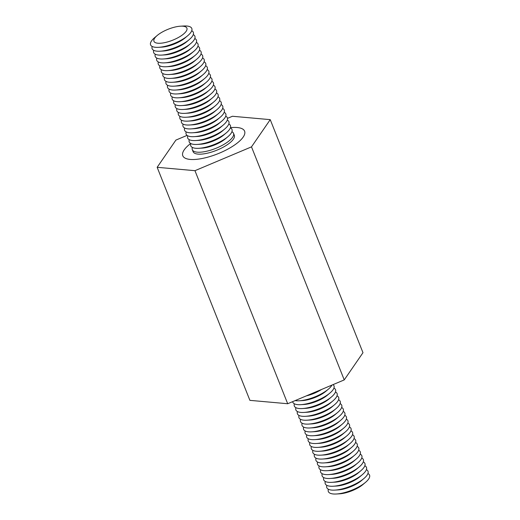 <?xml version="1.0" encoding="UTF-8"?>
<svg xmlns="http://www.w3.org/2000/svg" width="520" height="520" viewBox="0 0 520 520"><rect width="100%" height="100%" fill="white"/><g stroke="black" fill="none" stroke-linecap="round" stroke-linejoin="round"><path stroke-width="0.78" d="M237.224 127.523A33.261 11.102 -21.7 0 0 230.431 127.666A33.261 11.102 -21.7 0 1 244.602 131.177A33.261 11.102 -21.7 0 0 237.224 127.523M190.678 143.481A33.261 11.102 -21.7 0 0 182.793 155.773A33.261 11.102 -21.7 0 0 217.802 153.79A33.261 11.102 -21.7 0 0 244.602 131.177A33.261 11.102 -21.7 0 1 226.519 149.819A33.261 11.102 -21.7 0 1 190.171 159.425A33.261 11.102 -21.7 0 1 182.793 155.773A33.261 11.102 -21.7 0 1 190.678 143.481M251.498 146.861L344.24 379.906L362.979 352.697L270.238 119.645L251.498 146.861L194.955 170.683L157.157 167.303L175.897 140.095L187.07 135.382M344.24 379.906L287.697 403.735L194.955 170.683M287.697 403.735L249.899 400.354L157.157 167.303M227.494 118.346L232.433 116.266L270.238 119.645M316.992 391.391A22.172 7.404 158.3 0 1 311.486 393.712M321.451 389.512A17.738 5.921 158.3 0 1 306.332 395.882M331.994 385.067A22.172 7.404 158.3 0 1 328.328 389.207A22.172 7.404 158.3 0 1 299.247 400.777A22.172 7.404 158.3 0 1 296.166 400.751A22.172 7.404 158.3 0 1 295.1 400.615M328.328 389.207L325.806 391.332A17.738 5.921 158.3 0 1 302.536 400.589L299.247 400.777M333.067 384.618A22.172 7.404 158.3 0 1 329.875 393.088A22.172 7.404 158.3 0 1 300.794 404.664A22.172 7.404 158.3 0 1 297.713 404.638A22.172 7.404 158.3 0 1 292.643 401.654M329.875 393.088L327.353 395.213A17.738 5.921 158.3 0 1 304.083 404.476L300.794 404.664M333.931 388.082A22.172 7.404 158.3 0 1 331.422 396.975A22.172 7.404 158.3 0 1 302.334 408.551A22.172 7.404 158.3 0 1 299.26 408.519A22.172 7.404 158.3 0 1 294.405 403.812M331.422 396.975L328.9 399.1A17.738 5.921 158.3 0 1 305.63 408.356L302.334 408.551M335.478 391.963A22.172 7.404 158.3 0 1 332.969 400.855A22.172 7.404 158.3 0 1 303.882 412.432A22.172 7.404 158.3 0 1 300.8 412.406A22.172 7.404 158.3 0 1 295.952 407.693M332.969 400.855L330.447 402.981A17.738 5.921 158.3 0 1 307.177 412.243L303.882 412.432M337.025 395.85A22.172 7.404 158.3 0 1 334.516 404.742A22.172 7.404 158.3 0 1 305.428 416.319A22.172 7.404 158.3 0 1 302.347 416.286A22.172 7.404 158.3 0 1 297.492 411.58M334.516 404.742L331.988 406.868A17.738 5.921 158.3 0 1 308.724 416.124L305.428 416.319M338.572 399.731A22.172 7.404 158.3 0 1 336.057 408.629A22.172 7.404 158.3 0 1 306.976 420.199A22.172 7.404 158.3 0 1 303.894 420.173A22.172 7.404 158.3 0 1 299.039 415.467M336.057 408.629L333.535 410.755A17.738 5.921 158.3 0 1 310.264 420.01L306.976 420.199M340.113 403.618A22.172 7.404 158.3 0 1 337.603 412.51A22.172 7.404 158.3 0 1 308.522 424.086A22.172 7.404 158.3 0 1 305.442 424.06A22.172 7.404 158.3 0 1 300.586 419.348M337.603 412.51L335.082 414.635A17.738 5.921 158.3 0 1 311.812 423.897L308.522 424.086M341.66 407.505A22.172 7.404 158.3 0 1 339.151 416.397A22.172 7.404 158.3 0 1 310.063 427.966A22.172 7.404 158.3 0 1 306.989 427.941A22.172 7.404 158.3 0 1 302.133 423.235M339.151 416.397L336.629 418.522A17.738 5.921 158.3 0 1 313.358 427.778L310.063 427.966M343.207 411.385A22.172 7.404 158.3 0 1 340.697 420.277A22.172 7.404 158.3 0 1 311.61 431.853A22.172 7.404 158.3 0 1 308.529 431.828A22.172 7.404 158.3 0 1 303.68 427.115M340.697 420.277L338.175 422.403A17.738 5.921 158.3 0 1 314.906 431.665L311.61 431.853M344.754 415.272A22.172 7.404 158.3 0 1 342.245 424.164A22.172 7.404 158.3 0 1 313.157 435.74A22.172 7.404 158.3 0 1 310.076 435.708A22.172 7.404 158.3 0 1 305.221 431.002M342.245 424.164L339.716 426.29A17.738 5.921 158.3 0 1 316.453 435.546L313.157 435.74M346.3 419.153A22.172 7.404 158.3 0 1 343.785 428.044A22.172 7.404 158.3 0 1 314.704 439.621A22.172 7.404 158.3 0 1 311.623 439.595A22.172 7.404 158.3 0 1 306.767 434.882M343.785 428.044L341.263 430.17A17.738 5.921 158.3 0 1 317.993 439.433L314.704 439.621M347.841 423.04A22.172 7.404 158.3 0 1 345.332 431.932A22.172 7.404 158.3 0 1 316.251 443.508A22.172 7.404 158.3 0 1 313.17 443.476A22.172 7.404 158.3 0 1 308.315 438.769M345.332 431.932L342.81 434.057A17.738 5.921 158.3 0 1 319.54 443.313L316.251 443.508M349.388 426.92A22.172 7.404 158.3 0 1 346.879 435.819A22.172 7.404 158.3 0 1 317.792 447.388A22.172 7.404 158.3 0 1 314.717 447.363A22.172 7.404 158.3 0 1 309.861 442.656M346.879 435.819L344.357 437.938A17.738 5.921 158.3 0 1 321.087 447.2L317.792 447.388M350.935 430.807A22.172 7.404 158.3 0 1 348.426 439.699A22.172 7.404 158.3 0 1 319.339 451.276A22.172 7.404 158.3 0 1 316.257 451.25A22.172 7.404 158.3 0 1 311.409 446.537M348.426 439.699L345.904 441.825A17.738 5.921 158.3 0 1 322.634 451.087L319.339 451.276M352.482 434.694A22.172 7.404 158.3 0 1 349.973 443.586A22.172 7.404 158.3 0 1 320.886 455.156A22.172 7.404 158.3 0 1 317.805 455.13A22.172 7.404 158.3 0 1 312.949 450.424M349.973 443.586L347.445 445.712A17.738 5.921 158.3 0 1 324.181 454.968L320.886 455.156M354.029 438.575A22.172 7.404 158.3 0 1 351.513 447.466A22.172 7.404 158.3 0 1 322.433 459.043A22.172 7.404 158.3 0 1 319.351 459.017A22.172 7.404 158.3 0 1 314.496 454.304M351.513 447.466L348.991 449.592A17.738 5.921 158.3 0 1 325.721 458.854L322.433 459.043M355.57 442.462A22.172 7.404 158.3 0 1 353.06 451.353A22.172 7.404 158.3 0 1 323.98 462.924A22.172 7.404 158.3 0 1 320.899 462.897A22.172 7.404 158.3 0 1 316.043 458.192M353.06 451.353L350.538 453.479A17.738 5.921 158.3 0 1 327.269 462.735L323.98 462.924M357.116 446.342A22.172 7.404 158.3 0 1 354.607 455.234A22.172 7.404 158.3 0 1 325.52 466.81A22.172 7.404 158.3 0 1 322.445 466.785A22.172 7.404 158.3 0 1 317.59 462.072M354.607 455.234L352.085 457.36A17.738 5.921 158.3 0 1 328.815 466.622L325.52 466.81M358.663 450.229A22.172 7.404 158.3 0 1 356.154 459.121A22.172 7.404 158.3 0 1 327.067 470.697A22.172 7.404 158.3 0 1 323.986 470.665A22.172 7.404 158.3 0 1 319.137 465.959M356.154 459.121L353.632 461.247A17.738 5.921 158.3 0 1 330.363 470.503L327.067 470.697M360.21 454.11A22.172 7.404 158.3 0 1 357.701 463.008A22.172 7.404 158.3 0 1 328.614 474.578A22.172 7.404 158.3 0 1 325.533 474.552A22.172 7.404 158.3 0 1 320.678 469.84M357.701 463.008L355.173 465.127A17.738 5.921 158.3 0 1 331.909 474.39L328.614 474.578M361.757 457.997A22.172 7.404 158.3 0 1 359.242 466.888A22.172 7.404 158.3 0 1 330.161 478.465A22.172 7.404 158.3 0 1 327.08 478.439A22.172 7.404 158.3 0 1 322.225 473.726M359.242 466.888L356.72 469.014A17.738 5.921 158.3 0 1 333.45 478.276L330.161 478.465M363.298 461.877A22.172 7.404 158.3 0 1 360.789 470.776A22.172 7.404 158.3 0 1 331.708 482.346A22.172 7.404 158.3 0 1 328.627 482.32A22.172 7.404 158.3 0 1 323.772 477.613M364.845 465.764A22.172 7.404 158.3 0 1 362.336 474.656A22.172 7.404 158.3 0 1 333.249 486.232A22.172 7.404 158.3 0 1 330.174 486.207A22.172 7.404 158.3 0 1 325.319 481.494M362.336 474.656L359.814 476.781A17.738 5.921 158.3 0 1 336.544 486.044L333.249 486.232M366.392 469.651A22.172 7.404 158.3 0 1 363.883 478.543A22.172 7.404 158.3 0 1 334.796 490.113A22.172 7.404 158.3 0 1 331.714 490.087A22.172 7.404 158.3 0 1 326.865 485.381M363.883 478.543L361.361 480.668A17.738 5.921 158.3 0 1 338.091 489.925L334.796 490.113M367.939 473.531A22.172 7.404 158.3 0 1 365.43 482.424A22.172 7.404 158.3 0 1 336.343 494A22.172 7.404 158.3 0 1 333.262 493.974A22.172 7.404 158.3 0 1 328.406 489.262M365.43 482.424L362.901 484.549A17.738 5.921 158.3 0 1 339.638 493.812L336.343 494M360.789 470.776L358.267 472.901A17.738 5.921 158.3 0 1 334.997 482.157L331.708 482.346M192.387 147.459A22.172 7.404 -21.7 0 0 192.322 149.734L193.096 151.671A22.172 7.404 -21.7 0 0 198.016 154.109A22.172 7.404 -21.7 0 0 222.248 147.706A22.172 7.404 -21.7 0 0 234.299 135.278L233.525 133.334A22.172 7.404 -21.7 0 0 231.914 131.722M192.322 149.734A22.172 7.404 -21.7 0 0 197.243 152.165A22.172 7.404 -21.7 0 0 221.475 145.763A22.172 7.404 -21.7 0 0 233.525 133.334M190.84 143.572A22.172 7.404 -21.7 0 0 195.696 148.278A22.172 7.404 -21.7 0 0 198.776 148.31L202.066 148.115A17.738 5.921 -21.7 0 0 225.336 138.859L227.858 136.734A22.172 7.404 -21.7 0 0 230.373 127.842M198.776 148.31A22.172 7.404 -21.7 0 0 227.858 136.734M189.293 139.685A22.172 7.404 -21.7 0 0 194.149 144.398A22.172 7.404 -21.7 0 0 197.23 144.423L200.525 144.235A17.738 5.921 -21.7 0 0 223.789 134.972L226.317 132.847A22.172 7.404 -21.7 0 0 228.826 123.955M197.23 144.423A22.172 7.404 -21.7 0 0 226.317 132.847M187.753 135.805A22.172 7.404 -21.7 0 0 192.602 140.511A22.172 7.404 -21.7 0 0 195.683 140.543L198.978 140.348A17.738 5.921 -21.7 0 0 222.248 131.092L224.77 128.966A22.172 7.404 -21.7 0 0 227.279 120.075M195.683 140.543A22.172 7.404 -21.7 0 0 224.77 128.966M186.206 131.917A22.172 7.404 -21.7 0 0 191.061 136.63A22.172 7.404 -21.7 0 0 194.136 136.656L197.431 136.468A17.738 5.921 -21.7 0 0 220.701 127.205L223.223 125.08A22.172 7.404 -21.7 0 0 225.732 116.188M194.136 136.656A22.172 7.404 -21.7 0 0 223.223 125.08M184.659 128.037A22.172 7.404 -21.7 0 0 189.514 132.743A22.172 7.404 -21.7 0 0 192.595 132.769L195.884 132.581A17.738 5.921 -21.7 0 0 219.154 123.325L221.676 121.199A22.172 7.404 -21.7 0 0 224.185 112.307M192.595 132.769A22.172 7.404 -21.7 0 0 221.676 121.199M183.112 124.15A22.172 7.404 -21.7 0 0 187.967 128.863A22.172 7.404 -21.7 0 0 191.048 128.888L194.337 128.7A17.738 5.921 -21.7 0 0 217.607 119.438L220.129 117.312A22.172 7.404 -21.7 0 0 222.644 108.42M191.048 128.888A22.172 7.404 -21.7 0 0 220.129 117.312M181.565 120.27A22.172 7.404 -21.7 0 0 186.42 124.976A22.172 7.404 -21.7 0 0 189.501 125.002L192.797 124.813A17.738 5.921 -21.7 0 0 216.06 115.557L218.589 113.431A22.172 7.404 -21.7 0 0 221.097 104.533M189.501 125.002A22.172 7.404 -21.7 0 0 218.589 113.431M180.018 116.383A22.172 7.404 -21.7 0 0 184.873 121.088A22.172 7.404 -21.7 0 0 187.954 121.121L191.25 120.926A17.738 5.921 -21.7 0 0 214.519 111.67L217.042 109.544A22.172 7.404 -21.7 0 0 219.55 100.653M187.954 121.121A22.172 7.404 -21.7 0 0 217.042 109.544M178.477 112.495A22.172 7.404 -21.7 0 0 183.333 117.208A22.172 7.404 -21.7 0 0 186.407 117.234L189.703 117.046A17.738 5.921 -21.7 0 0 212.972 107.783L215.494 105.658A22.172 7.404 -21.7 0 0 218.004 96.766M186.407 117.234A22.172 7.404 -21.7 0 0 215.494 105.658M176.93 108.615A22.172 7.404 -21.7 0 0 181.786 113.321A22.172 7.404 -21.7 0 0 184.867 113.353L188.156 113.159A17.738 5.921 -21.7 0 0 211.425 103.903L213.947 101.777A22.172 7.404 -21.7 0 0 216.457 92.885M184.867 113.353A22.172 7.404 -21.7 0 0 213.947 101.777M175.383 104.728A22.172 7.404 -21.7 0 0 180.239 109.441A22.172 7.404 -21.7 0 0 183.319 109.466L186.608 109.278A17.738 5.921 -21.7 0 0 209.879 100.016L212.4 97.89A22.172 7.404 -21.7 0 0 214.916 88.998M183.319 109.466A22.172 7.404 -21.7 0 0 212.4 97.89M173.836 100.848A22.172 7.404 -21.7 0 0 178.692 105.553A22.172 7.404 -21.7 0 0 181.772 105.58L185.068 105.391A17.738 5.921 -21.7 0 0 208.332 96.135L210.86 94.01A22.172 7.404 -21.7 0 0 213.369 85.117M181.772 105.58A22.172 7.404 -21.7 0 0 210.86 94.01M172.289 96.96A22.172 7.404 -21.7 0 0 177.144 101.673A22.172 7.404 -21.7 0 0 180.225 101.699L183.521 101.51A17.738 5.921 -21.7 0 0 206.791 92.248L209.313 90.123A22.172 7.404 -21.7 0 0 211.822 81.231M180.225 101.699A22.172 7.404 -21.7 0 0 209.313 90.123M170.749 93.08A22.172 7.404 -21.7 0 0 175.604 97.786A22.172 7.404 -21.7 0 0 178.678 97.812L181.974 97.624A17.738 5.921 -21.7 0 0 205.244 88.367L207.766 86.242A22.172 7.404 -21.7 0 0 210.275 77.344M178.678 97.812A22.172 7.404 -21.7 0 0 207.766 86.242M169.202 89.193A22.172 7.404 -21.7 0 0 174.057 93.906A22.172 7.404 -21.7 0 0 177.138 93.931L180.427 93.743A17.738 5.921 -21.7 0 0 203.697 84.481L206.219 82.355A22.172 7.404 -21.7 0 0 208.728 73.463M177.138 93.931A22.172 7.404 -21.7 0 0 206.219 82.355M167.655 85.306A22.172 7.404 -21.7 0 0 172.51 90.019A22.172 7.404 -21.7 0 0 175.591 90.044L178.88 89.856A17.738 5.921 -21.7 0 0 202.15 80.594L204.672 78.468A22.172 7.404 -21.7 0 0 207.188 69.576M175.591 90.044A22.172 7.404 -21.7 0 0 204.672 78.468M166.108 81.425A22.172 7.404 -21.7 0 0 170.963 86.132A22.172 7.404 -21.7 0 0 174.044 86.164L177.339 85.969A17.738 5.921 -21.7 0 0 200.603 76.713L203.131 74.588A22.172 7.404 -21.7 0 0 205.641 65.695M174.044 86.164A22.172 7.404 -21.7 0 0 203.131 74.588M164.56 77.539A22.172 7.404 -21.7 0 0 169.416 82.251A22.172 7.404 -21.7 0 0 172.497 82.277L175.792 82.089A17.738 5.921 -21.7 0 0 199.062 72.826L201.584 70.701A22.172 7.404 -21.7 0 0 204.094 61.809M172.497 82.277A22.172 7.404 -21.7 0 0 201.584 70.701M163.02 73.658A22.172 7.404 -21.7 0 0 167.875 78.364A22.172 7.404 -21.7 0 0 170.95 78.39L174.245 78.202A17.738 5.921 -21.7 0 0 197.516 68.945L200.037 66.82A22.172 7.404 -21.7 0 0 202.547 57.928M170.95 78.39A22.172 7.404 -21.7 0 0 200.037 66.82M161.473 69.771A22.172 7.404 -21.7 0 0 166.328 74.484A22.172 7.404 -21.7 0 0 169.41 74.51L172.698 74.321A17.738 5.921 -21.7 0 0 195.969 65.059L198.49 62.933A22.172 7.404 -21.7 0 0 201 54.041M169.41 74.51A22.172 7.404 -21.7 0 0 198.49 62.933M159.926 65.891A22.172 7.404 -21.7 0 0 164.781 70.597A22.172 7.404 -21.7 0 0 167.863 70.623L171.151 70.434A17.738 5.921 -21.7 0 0 194.422 61.178L196.944 59.052A22.172 7.404 -21.7 0 0 199.459 50.161M167.863 70.623A22.172 7.404 -21.7 0 0 196.944 59.052M158.379 62.004A22.172 7.404 -21.7 0 0 163.234 66.716A22.172 7.404 -21.7 0 0 166.316 66.742L169.611 66.553A17.738 5.921 -21.7 0 0 192.875 57.291L195.403 55.166A22.172 7.404 -21.7 0 0 197.912 46.273M166.316 66.742A22.172 7.404 -21.7 0 0 195.403 55.166M156.832 58.123A22.172 7.404 -21.7 0 0 161.688 62.829A22.172 7.404 -21.7 0 0 164.769 62.855L168.064 62.666A17.738 5.921 -21.7 0 0 191.334 53.404L193.856 51.285A22.172 7.404 -21.7 0 0 196.365 42.386M164.769 62.855A22.172 7.404 -21.7 0 0 193.856 51.285M155.292 54.236A22.172 7.404 -21.7 0 0 160.147 58.942A22.172 7.404 -21.7 0 0 163.222 58.975L166.517 58.78A17.738 5.921 -21.7 0 0 189.787 49.523L192.309 47.398A22.172 7.404 -21.7 0 0 194.818 38.506M163.222 58.975A22.172 7.404 -21.7 0 0 192.309 47.398M153.745 50.349A22.172 7.404 -21.7 0 0 158.6 55.061A22.172 7.404 -21.7 0 0 161.681 55.087A22.172 7.404 -21.7 0 0 190.762 43.511A22.172 7.404 -21.7 0 0 193.271 34.619M152.198 46.468A22.172 7.404 -21.7 0 0 157.053 51.175A22.172 7.404 -21.7 0 0 160.134 51.2L163.423 51.012A17.738 5.921 -21.7 0 0 186.693 41.756L189.215 39.63A22.172 7.404 -21.7 0 0 191.731 30.739M160.134 51.2A22.172 7.404 -21.7 0 0 189.215 39.63M157.235 35.451L154.707 37.577A22.172 7.404 -21.7 0 0 155.506 47.294A22.172 7.404 -21.7 0 0 158.587 47.32L161.883 47.132A17.738 5.921 -21.7 0 0 185.146 37.869L187.675 35.744A22.172 7.404 -21.7 0 0 186.875 26.026A22.172 7.404 -21.7 0 0 183.794 26L180.499 26.189A17.738 5.921 -21.7 0 0 157.235 35.451A17.738 5.921 -21.7 0 0 157.872 43.225A17.738 5.921 -21.7 0 0 182.546 34.827A17.738 5.921 -21.7 0 0 180.499 26.189M158.587 47.32A22.172 7.404 -21.7 0 0 187.675 35.744M161.681 55.087L164.97 54.899A17.738 5.921 -21.7 0 0 188.24 45.636L190.762 43.511"/></g></svg>
